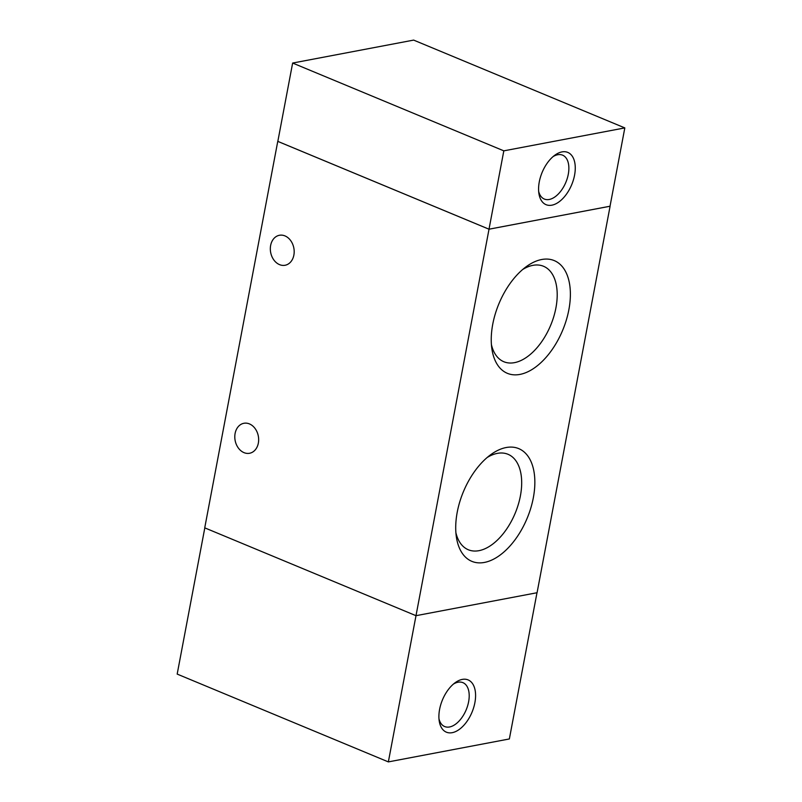 <?xml version="1.0" encoding="UTF-8"?>
<svg xmlns="http://www.w3.org/2000/svg" width="802" height="802" viewBox="0 0 802 802"><rect width="100%" height="100%" fill="white"/><g stroke="black" fill="none" stroke-linecap="round" stroke-linejoin="round"><path stroke-width="1.2" d="M561.951 151.909A28.301 16.01 -67.4 0 1 575.124 171.187A28.301 16.01 -67.4 0 1 557.43 202.936A28.301 16.01 -67.4 0 1 538.874 193.342A28.301 16.01 -67.4 0 1 554.683 155.317A28.301 16.01 -67.4 0 1 561.951 151.909M538.643 191.297A23.769 13.444 112.6 0 0 544.347 199.056A23.769 13.444 112.6 0 0 565.881 182.265A23.769 13.444 112.6 0 0 562.593 155.167A23.769 13.444 112.6 0 0 557.691 154.746A23.769 13.444 112.6 0 0 553.079 156.601M503.816 150.846L292.64 63.047L413.642 40.1L624.818 127.909L503.816 150.846L489.009 229.192L277.833 141.383L292.64 63.047M489.009 229.192L610.021 206.244L624.818 127.909M462.283 679.404A28.301 16.01 -67.4 0 1 475.446 698.672A28.301 16.01 -67.4 0 1 457.762 730.432A28.301 16.01 -67.4 0 1 439.195 720.838A28.301 16.01 -67.4 0 1 455.015 682.803A28.301 16.01 -67.4 0 1 462.283 679.404M438.975 718.793A23.769 13.444 112.6 0 0 444.679 726.552A23.769 13.444 112.6 0 0 466.213 709.76A23.769 13.444 112.6 0 0 462.914 682.652A23.769 13.444 112.6 0 0 458.022 682.231A23.769 13.444 112.6 0 0 453.401 684.086M610.021 206.224L489.019 229.212L277.763 141.373L204.731 527.846L415.997 615.685L388.358 761.9L509.36 738.953L536.989 592.748M204.811 527.876L177.182 674.091L388.358 761.9M293.873 255.096A15.258 11.799 79.3 0 1 285.091 265.262A15.258 11.799 79.3 0 1 270.665 252.46A15.258 11.799 79.3 0 1 279.407 235.277A15.258 11.799 79.3 0 1 293.873 255.096M258.344 443.115A15.258 11.799 79.3 0 1 249.562 453.27A15.258 11.799 79.3 0 1 235.136 440.478A15.258 11.799 79.3 0 1 243.878 423.286A15.258 11.799 79.3 0 1 258.344 443.115M506.132 447.536A61.042 34.526 -67.4 0 1 534.543 489.1A61.042 34.526 -67.4 0 1 496.388 557.591A61.042 34.526 -67.4 0 1 456.358 536.899A61.042 34.526 -67.4 0 1 490.463 454.874A61.042 34.526 -67.4 0 1 506.132 447.536M455.897 532.698A51.689 29.243 112.6 0 0 468.328 549.761A51.689 29.243 112.6 0 0 515.175 513.24A51.689 29.243 112.6 0 0 508.007 454.293A51.689 29.243 112.6 0 0 497.36 453.371A51.689 29.243 112.6 0 0 487.155 457.511M541.661 259.517A61.042 34.526 -67.4 0 1 570.072 301.081A61.042 34.526 -67.4 0 1 531.916 369.572A61.042 34.526 -67.4 0 1 491.887 348.88A61.042 34.526 -67.4 0 1 525.992 266.855A61.042 34.526 -67.4 0 1 541.661 259.517M491.425 344.68A51.689 29.243 112.6 0 0 503.856 361.742A51.689 29.243 112.6 0 0 550.693 325.221A51.689 29.243 112.6 0 0 543.535 266.274A51.689 29.243 112.6 0 0 532.879 265.352A51.689 29.243 112.6 0 0 522.683 269.492M489.019 229.212L415.997 615.685L537.069 592.728L610.091 206.254"/></g></svg>
